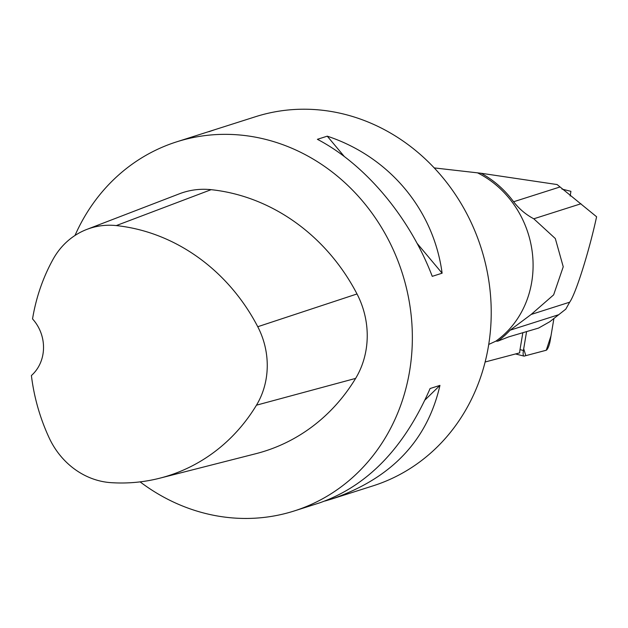<?xml version="1.0" encoding="UTF-8"?>
<svg xmlns="http://www.w3.org/2000/svg" width="628" height="628" viewBox="0 0 628 628"><rect width="100%" height="100%" fill="white"/><g stroke="black" fill="none" stroke-linecap="round" stroke-linejoin="round"><path stroke-width="0.94" d="M526.586 331.608L523.414 350.495A7.685 1.97 104.3 0 0 523.917 356.092A7.685 1.97 104.3 0 0 524.199 356.084L546.109 350.291A7.685 1.97 104.3 0 0 550.128 340.996L553.88 318.671L550.999 335.815L546.274 350.228L525.809 355.66L523.705 348.76L526.586 331.608M561.974 189.083L570.923 191.336L570.138 196.014M522.849 332.707L520.008 349.631A7.685 1.97 104.3 0 0 519.725 352.85L485.13 361.995M488.725 344.45L495.877 341.145L497.761 341.177A97.819 88.43 -107.7 0 0 510.077 330.202L531.162 314.455L553.645 294.846L563.238 266.774L555.317 238.546L533.784 218.795C525.887 214.611 519.16 208.928 513.602 201.753A97.819 88.43 -107.7 0 0 481.111 173.257L434.238 167.912M481.111 173.257L557.107 184.554L596.6 216.77C589.033 251.726 575.829 293.606 569.675 302.186L531.162 314.455M495.877 341.145A96.845 87.559 -107.7 0 0 532.481 254.065A96.845 87.559 -107.7 0 0 477.649 172.912M86.837 229.408L179.443 193.785A82.323 74.426 72.3 0 1 211.126 189.672A193.699 175.118 72.3 0 1 357.01 293.959A82.323 74.426 72.3 0 1 355.629 378.394A193.699 175.118 72.3 0 1 255.871 453.699L159.724 478.206A187.858 169.835 72.3 0 1 111.03 482.657A76.483 69.143 72.3 0 1 49.157 437.857A187.858 169.835 72.3 0 1 31.4 375.536A38.74 35.027 72.3 0 0 32.538 318.93A187.858 169.835 72.3 0 1 53.097 259.238A76.483 69.143 72.3 0 1 86.837 229.408A76.483 69.143 72.3 0 1 116.266 225.585A187.858 169.835 72.3 0 1 257.755 326.725A76.483 69.143 72.3 0 1 256.467 405.178A187.858 169.835 72.3 0 1 159.724 478.206M74.999 235.461A193.699 175.118 72.3 0 1 176.656 141.842A193.699 175.118 72.3 0 1 239.119 134.942A193.699 175.118 72.3 0 1 410.123 307.108A193.699 175.118 72.3 0 1 294.234 510.957A193.699 175.118 72.3 0 1 140.107 481.872M176.656 141.842L255.525 116.714A193.699 175.118 72.3 0 1 317.996 109.814A193.699 175.118 72.3 0 1 488.992 281.98A193.699 175.118 72.3 0 1 373.103 485.829L331.961 498.938C391.315 478.434 427.307 440.589 439.953 385.388L430.094 388.528C404.251 447.929 367.419 486.048 319.605 502.871L294.234 510.957M325.053 501.003L331.961 498.938M442.112 273.196C433.65 209.666 389.258 156.702 327.259 136.174L317.399 139.314C365.323 164.324 409.715 217.288 432.252 276.344L442.112 273.196L417.086 243.342M214.384 129.823L208.936 131.699M327.259 136.174L344.325 156.537M439.953 385.388L425.07 399.926M569.675 302.186L565.789 309.149L549.751 321.748L538.589 328.067L508.672 336.883L497.761 341.177M520.008 349.631L523.414 350.495M116.266 225.585L211.126 189.672M257.755 326.725L357.01 293.959M256.467 405.178L355.629 378.394M559.784 187.042L513.602 201.753M580.971 203.762L533.784 218.795M558.841 314.667L510.077 330.202M515.549 353.957L523.917 356.092"/></g></svg>
